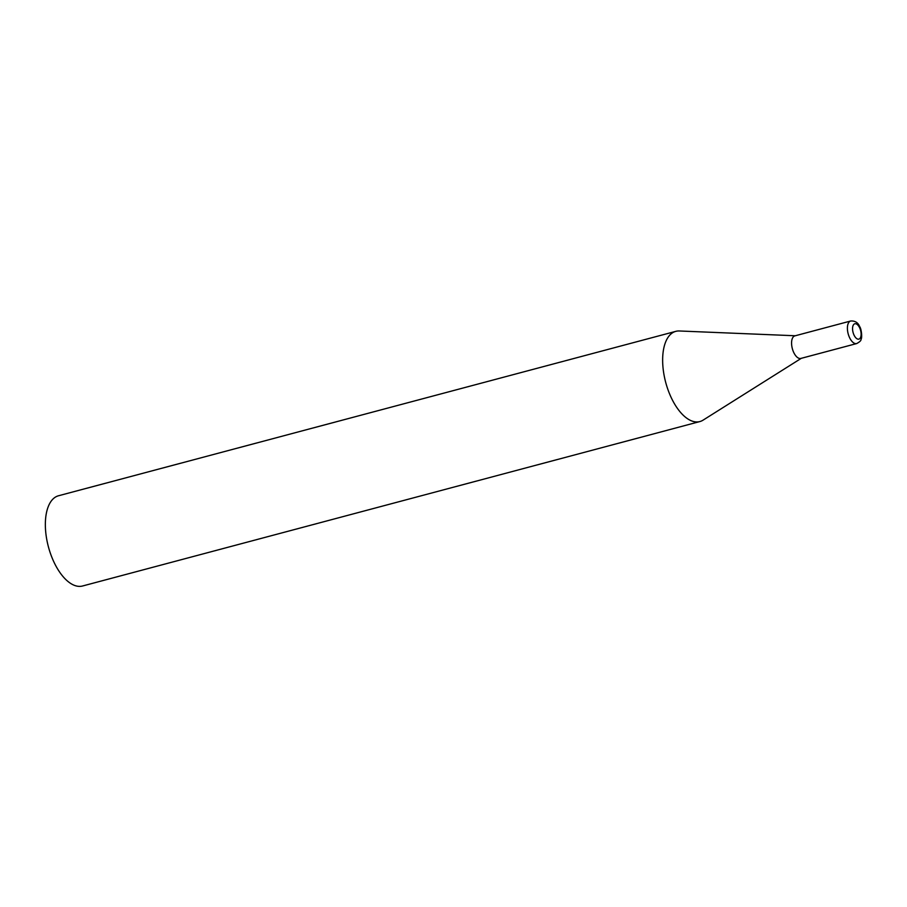 <?xml version="1.0" encoding="UTF-8"?>
<svg xmlns="http://www.w3.org/2000/svg" width="907" height="907" viewBox="0 0 907 907"><rect width="100%" height="100%" fill="white"/><g stroke="black" fill="none" stroke-linecap="round" stroke-linejoin="round"><path stroke-width="1.36" d="M801.289 358.322L703.038 420.168A46.688 22.902 -104.9 0 1 699.83 421.574A46.688 22.902 -104.9 0 1 668.64 391.518A46.688 22.902 -104.9 0 1 667.903 337.551A46.688 22.902 -104.9 0 1 675.806 331.35A46.688 22.902 -104.9 0 1 679.275 330.976L795.28 335.76M699.83 421.574L82.537 586.001A46.688 22.902 -104.9 0 1 51.348 555.946A46.688 22.902 -104.9 0 1 50.611 501.968A46.688 22.902 -104.9 0 1 58.502 495.766L675.806 331.35M856.696 343.56L800.87 358.424A11.678 5.725 -104.9 0 1 794.01 353.038A11.678 5.725 -104.9 0 1 792.888 337.415A11.678 5.725 -104.9 0 1 794.861 335.873L850.687 320.999A11.678 5.725 75.1 0 0 849.836 338.175A11.678 5.725 75.1 0 0 856.696 343.56C859.779 341.871 861.208 340.476 860.981 339.399C862.353 338.186 861.503 328.788 859.632 326.565C858.056 322.586 855.074 320.727 850.687 320.999M854.213 335.454A7.936 3.889 75.1 0 0 860.221 338.062A7.936 3.889 75.1 0 0 859.462 327.438A7.936 3.889 75.1 0 0 853.453 324.831A7.936 3.889 75.1 0 0 854.213 335.454"/></g></svg>
